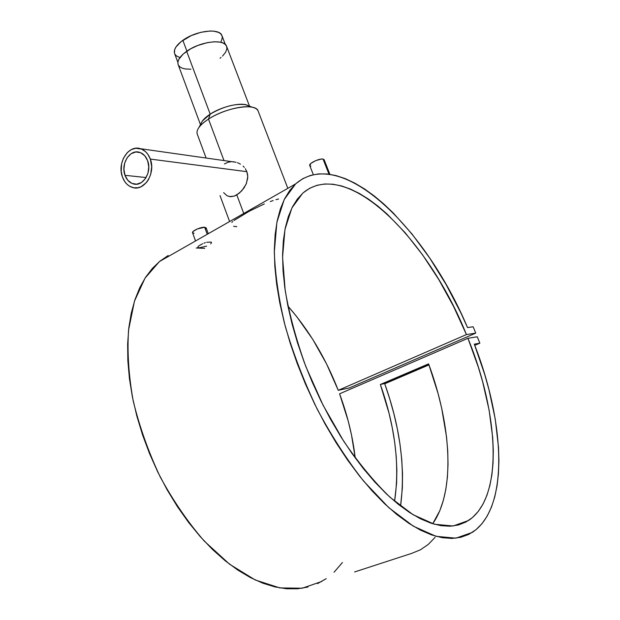 <?xml version="1.0" encoding="UTF-8"?>
<svg xmlns="http://www.w3.org/2000/svg" width="620" height="620" viewBox="0 0 620 620"><rect width="100%" height="100%" fill="white"/><g stroke="black" fill="none" stroke-linecap="round" stroke-linejoin="round"><path stroke-width="0.93" d="M222.503 56.118L225.688 52.157L226.92 48.453L226.587 46.291L225.316 44.47L221.968 35.673C219.852 27.861 196.168 30.489 182.846 40.316L186.899 51.15L182.846 40.316C176.165 45.245 173.422 49.654 174.615 53.568L177.878 62.356M221.123 41.486L222.301 37.797L221.952 35.627L220.689 33.798L218.55 32.387L213.861 31.163L209.924 31.016L200.803 32.325L191.255 35.603L181.087 41.633L175.933 47.043L174.654 49.639L174.468 53.126M174.871 54.134L176.336 55.854L179.924 57.582M204.647 227.238C200.795 226.897 191.565 231.082 192.549 232.709L193.308 231.283L197.362 228.943L204.647 227.238L207.227 234.298L204.647 227.238L206.142 227.858L204.647 227.238M206.677 242.273L211.195 242.079M204.026 243.133L205.367 242.66M198.633 245.977L202.717 243.668M206.6 246.148L199.33 247.783L197.827 247.279L198.106 246.481M329.887 174.313L324.128 159.704L323.059 159.084L329.003 174.189L323.059 159.084C319.401 158.24 308.489 163.486 309.737 165.478L310.961 163.378L315.65 160.673L321.098 159.1L323.059 159.084L324.136 159.72M124.992 175.305L146.103 177.553L124.992 175.305L123.907 169.275L124.69 163.06L127.216 157.604L131.13 153.706L135.834 151.977L140.639 152.706L144.793 155.791L147.653 160.774C152.202 172.151 142.871 187.054 133.362 183.915C129.502 182.753 126.713 179.885 124.992 175.305C120.474 163.897 129.936 148.847 139.639 152.342C143.313 153.566 145.979 156.372 147.653 160.774L148.769 166.896L147.963 173.197L145.359 178.7L141.375 182.567L136.64 184.202L131.866 183.381L127.782 180.25L124.992 175.305M232.601 161.727L234.221 161.89M237.413 162.711L238.948 163.355L237.413 162.711M240.436 164.153L238.948 163.355L240.436 164.153M243.11 166.16L244.288 167.377L243.11 166.16M245.319 168.718L246.861 171.678L245.319 168.718M229.322 196.579L234.19 196.129L236.817 194.912L243.753 213.474L236.817 194.912L241.847 190.735L246.117 184.163L247.69 178.335L247.667 174.949L246.861 171.678L150.311 159.069C155.915 173.065 144.452 191.394 132.773 187.573C127.991 186.155 124.542 182.613 122.419 176.948L124.814 181.699L126.976 184.241L129.495 186.178L133.742 187.783L138.229 187.697L141.166 186.69L146.382 182.582L148.467 179.63L150.691 174.383L151.691 166.617L150.311 159.069L147.839 154.279L145.623 151.73L141.655 149.141L135.741 148.258L131.339 149.591L127.379 152.505L123.349 158.371L121.598 163.781L121.21 171.461L122.419 176.948C116.862 162.905 128.526 144.367 140.5 148.715C144.987 150.226 148.258 153.675 150.311 159.069L246.861 171.678L247.767 176.63L246.45 183.35L243.993 188L239.405 193.091L234.19 196.129L230.462 196.71L227.184 195.827L223.634 192.657M202.469 120.923L198.919 127.487C200.911 124.744 204.104 121.954 208.506 119.102L210.188 114.142L202.469 120.923L201.167 123.333C202.236 120.45 205.243 117.389 210.188 114.142L186.667 51.305C179.823 56.288 176.987 60.729 178.173 64.627L200.462 124.635M287.827 188.341L258.122 111.026C256.122 102.726 226.021 107.368 208.506 119.102L223.99 160.572L208.506 119.102C199.772 124.946 196.021 129.921 197.23 134.036L206.111 158.03M224.417 163.975L227.889 162.285L230.996 161.735M234.004 220.48L249.356 211.172L264.314 203.926M231.81 222.425L232.763 221.503M236.778 226.656L233.639 226.308M295.632 183.892C341.318 144.398 426.188 228.85 467.519 327.554L460.854 312.875L446.098 284.518L429.683 258.005L411.951 233.949L393.274 213.001L383.71 203.895L374.069 195.827L364.413 188.868L354.818 183.125L345.348 178.668L336.087 175.584L327.112 173.972L318.517 173.902L310.395 175.445L302.839 178.661L295.957 183.597L289.842 190.293L284.611 198.764L280.349 208.987L277.163 220.937L275.133 234.538L274.327 249.697L274.815 266.282L276.636 284.115L279.798 303.002L284.317 322.71L290.137 342.984L297.22 363.529L305.466 384.067L314.782 404.294L325.019 423.902L336.04 442.618L347.673 460.172L359.74 476.323L372.07 490.862L384.478 503.626L396.792 514.491L408.859 523.35L420.523 530.178L431.66 534.944L442.145 537.687L451.879 538.447L460.8 537.308L468.836 534.37L475.951 529.736L482.112 523.536L487.297 515.902L491.521 506.966L494.768 496.868L497.07 485.739L498.441 473.711L498.914 460.908L498.519 447.462L495.24 419.066L488.893 389.391L484.67 374.325L474.308 344.162L479.872 343.17L474.765 345.348L479.872 343.17L474.308 344.162C504.548 421.081 509.842 507.64 472.277 532.402L455.886 538.175L436.015 536.308L413.323 526.171L388.779 507.633L363.646 481.136C347.006 459.87 331.576 435.969 317.347 409.433C304.242 382.036 293.586 354.462 285.371 326.709C278.806 299.623 275.117 274.699 274.319 251.929L276.877 222.347L284.231 199.516L295.632 183.892L159.495 261.508L145.057 278.101L134.463 301.142L128.565 330.072C127.131 351.959 128.673 375.557 133.192 400.869C139.461 426.622 148.459 451.949 160.177 476.857C173.236 500.836 187.93 522.241 204.259 541.074L229.601 564.231L255.231 579.971L279.822 587.915L302.25 588.225L321.695 581.498M428.885 364.653L384.663 383.548C400.264 427.304 405.565 468.154 400.559 506.091L402.364 487.925L402.527 473.812L401.729 459.242L400.009 444.339L397.404 429.211L393.948 413.966L389.685 398.714L384.663 383.548L380.354 384.493C395.188 426.537 399.931 465.457 394.576 501.247L396.606 483.243L396.862 469.96L396.203 456.219L394.669 442.137L392.274 427.815L389.065 413.37L380.354 384.493L384.663 383.548L428.885 364.653M411.726 553.365L354.609 571.95L411.726 553.365L420.531 549.746L428.335 544.36L435.108 537.331M467.945 338.295C498.371 412.378 504.316 496.744 468.534 520.498L453.111 525.993L434.403 524.241L413.067 514.701L390.011 497.248C374.139 481.841 358.678 463.117 343.627 441.076L323.005 405.077L305.8 366.451C296.329 340.117 289.455 314.774 285.185 290.431L282.573 257.246L284.967 229.423L291.896 207.94L302.669 193.262C346.131 155.775 428.157 238.785 466.426 334.575L338.249 390.321C325.686 358.135 308.915 330.065 287.928 306.11L296.732 316.642L312.666 339.241L326.608 364.01L338.249 390.321L466.426 334.575L475.757 333.126L473.145 326.763L467.519 327.554L473.145 326.763L475.757 333.126L349.308 387.942L475.757 333.126L466.426 334.575L453.561 306.443L438.859 279.69L422.639 254.944L405.263 232.849L387.12 214.055L377.906 206.103L368.675 199.229L359.492 193.525L350.424 189.061L341.558 185.938L332.971 184.218L324.748 183.985L316.983 185.303L309.76 188.224L303.188 192.805L297.352 199.067L292.361 207.018L288.308 216.644L285.27 227.904L283.34 240.738L282.581 255.045L283.046 270.692L284.774 287.525L287.773 305.35L292.051 323.935L297.569 343.046L304.265 362.406L312.069 381.75L320.865 400.791L330.538 419.244L340.938 436.844L351.912 453.336L363.289 468.503L374.914 482.143L386.617 494.101L398.218 504.254L409.588 512.515L420.569 518.839L431.047 523.218L440.905 525.667L450.058 526.233L458.42 524.985L465.946 522.025L472.579 517.452L478.307 511.384L483.096 503.936L486.964 495.256L489.893 485.452L491.916 474.672L493.039 463.032L493.295 450.647L492.706 437.65L489.141 410.254L482.624 381.688L478.346 367.203L467.945 338.295L339.574 393.816L467.945 338.295L477.253 336.776L467.945 338.295M355.221 457.94C352.718 436.526 347.502 415.152 339.574 393.816L348.238 421.12L351.486 434.876L355.221 457.94M428.591 363.863L380.354 384.493L428.591 363.863L438.022 393.336L441.649 408.053L446.539 436.93L447.733 450.872L448.028 464.326L447.407 477.175L445.842 489.289L443.308 500.526L439.774 510.756L432.721 523.753C455.808 490.668 451.159 424.529 428.591 363.863M349.308 387.942L338.249 390.321L349.308 387.942M384.749 383.796L428.97 364.909L384.749 383.796M479.872 343.17L477.253 336.776L479.872 343.17M342.426 562.503L334.041 572.26M326.221 578.662L317.517 583.629M307.969 587.032L297.647 588.783L286.634 588.775L275.024 586.939L262.934 583.234L250.503 577.631L237.871 570.129L225.2 560.775L212.652 549.63L200.407 536.819L188.635 522.482L177.514 506.788L167.206 489.939L157.86 472.184L149.606 453.762L142.561 434.938L136.819 415.974L132.432 397.141L129.433 378.688L127.852 360.856L127.65 343.868L128.805 327.91L131.254 313.162L134.928 299.739L139.725 287.765L145.56 277.318L152.319 268.445L159.898 261.183L168.183 255.525M196.183 248.008L204.693 248.341M275.954 199.687L278.582 198.997M270.289 201.547L273.164 200.539M220.061 58.249L221.053 57.435M225.316 44.47L223.146 43.067L220.154 42.152L214.365 41.765L207.483 42.609L197.679 45.516L190.743 48.779L183.241 53.994L178.792 59.419L177.932 61.938L178.033 64.193M178.428 65.193L179.916 66.906L182.241 68.177L185.318 68.967L190.945 69.207M249.519 106.191L226.602 46.33C224.517 38.525 200.338 41.354 186.667 51.305L210.188 114.142C222.115 106.191 242.374 101.773 248.194 105.695L245.45 104.679C235.019 103.416 223.262 106.57 210.188 114.142L208.506 119.102C221.464 110.561 242.901 104.842 252.433 107.268C255.533 107.981 257.44 109.259 258.145 111.096M324.175 160.037L323.997 160.572M310.853 166.106L309.806 165.61M211.172 243.311L210.653 243.862M211.443 242.381L211.443 242.823M208.274 233.701L206.135 227.842L205.863 228.757M194.091 233.314L192.556 232.709L195.54 240.955M136.462 184.21L133.362 183.915M236.088 162.285L140.5 148.715M229.609 221.534L220.015 195.618M252.433 107.268L245.45 104.679M309.737 165.478L313.325 174.677"/></g></svg>
